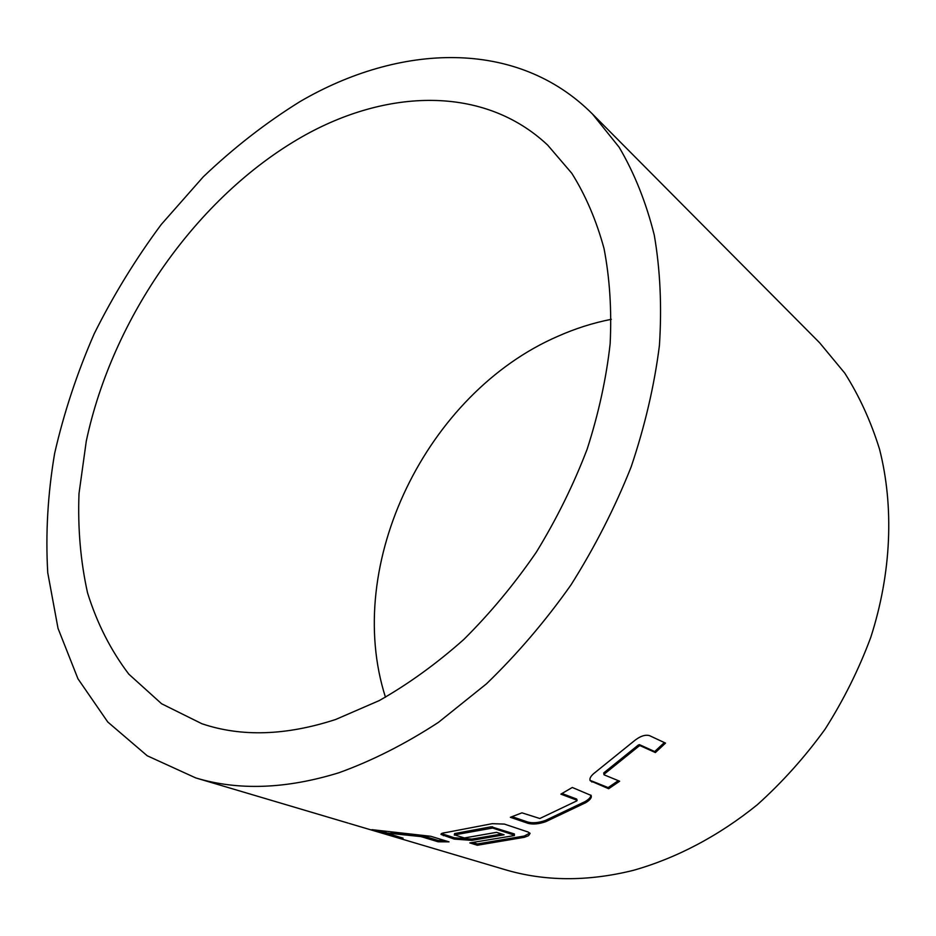 <?xml version="1.0" encoding="UTF-8"?>
<svg xmlns="http://www.w3.org/2000/svg" width="936" height="936" viewBox="0 0 936 936"><rect width="100%" height="100%" fill="white"/><g stroke="black" fill="none" stroke-linecap="round" stroke-linejoin="round"><path stroke-width="1.4" d="M348.215 823.13L195.753 777.921C238.329 790.745 286.018 789.036 338.809 772.785C372.107 760.781 405.323 743.968 438.446 722.358L486.451 683.842C517.14 654.194 545.337 621.212 571.007 584.883C594.816 547.115 614.847 507.827 631.098 467.041C644.927 425.985 654.369 385.468 659.424 345.489C661.939 306.388 660.219 269.591 654.276 235.111C646.074 202.351 634.374 173.078 619.164 147.268L592.453 114.005C516.695 38.025 399.052 43.723 300.011 101.591C265.871 122.78 233.614 147.865 203.241 176.857L161.249 224.488C135.708 258.898 113.373 295.308 94.232 333.719C77.115 372.902 63.917 412.799 54.639 453.387C47.771 493.986 45.478 533.766 47.748 572.738L58.02 628.348L77.969 678.799L107.769 722.007L147.244 755.785L195.753 777.921M473.125 842.646L477.407 843.968L524.254 836.023L529.858 833.063M441.523 833.59L454.323 837.79L471.814 839.089L501.755 834.034M454.323 835.134L454.592 833.578L491.236 826.769L514.414 833.953L514.262 835.579L469.837 842.915L477.348 845.243L524.371 837.299L528.512 835.708L530.08 833.426L528.15 832.034L504.387 824.089L492.242 823.68L446.402 832.455C442.552 832.911 440.751 833.578 441.008 834.432L454.252 839.089L471.779 840.376L504.094 834.795L496.548 832.338L464.385 837.954L454.557 834.877L492.628 828.044L514.519 835.228M302.047 136.796C196.958 196.782 112.484 317.55 86.287 441.102L78.998 493.611C77.7 528.208 80.554 561.296 87.551 592.874C96.981 623.177 110.729 650.263 128.782 674.131L161.6 703.755L201.895 723.739C241.441 737.088 286.053 735.661 335.731 719.456L379.255 700.584C408.353 684.064 436.574 663.671 463.893 639.382C490.312 613.103 514.472 584.017 536.363 552.123C556.604 519.035 573.534 484.743 587.129 449.221C598.619 413.536 606.294 378.378 610.143 343.769C611.793 309.956 609.745 278.203 604.024 248.508C596.337 220.358 585.597 195.273 571.791 173.277L547.654 145.092C483.643 84.942 386.217 88.85 302.047 136.796M611.278 319.316C593.05 322.897 575.207 328.571 557.774 336.34C426.746 393.061 342.88 564.139 385.468 697.226M545.676 821.703L585.562 802.76C590.148 800.011 591.985 797.566 591.084 795.413L572.294 787.468L560.886 794.137L577.102 800.268L576.833 800.865L539.826 818.509L521.972 812.846L510.354 817.28L528.044 823.341C532.923 824.604 538.797 824.066 545.676 821.703L545.419 820.451L585.152 801.567L585.562 802.76M619.644 781.221L604.012 774.797L604.27 774.072L638.984 746.086L640.154 745.676L655.375 752.556L665.531 743.114L649.502 735.637C644.974 734.362 639.569 736.351 633.298 741.628L595.53 772.141C590.932 775.593 589.177 778.471 590.242 780.753L608.657 788.732L619.644 781.221M380.133 832.607L504.785 869.579C544.53 881.431 587.305 881.712 633.122 870.41C676.19 858.289 718.672 836.035 757.364 804.691C782.32 782.25 804.89 757.084 825.084 729.179C843.605 700.034 858.815 669.462 870.737 637.451C891.587 572.82 894.114 506.47 879.536 449.186C870.889 421.364 859.283 395.998 844.728 373.078L819.585 342.728L592.453 114.005M403.065 838.153L385.819 832.946L421.001 836.597L438.2 841.803L449.011 841.85L430.829 836.293L371.908 829.67L393.061 836.059L403.065 838.153M381.057 832.876L349.245 823.446M385.936 831.847L385.679 832.981M386.065 831.87L385.819 832.946M391.131 832.525L419.925 835.123L419.761 836.41M419.925 835.123L421.165 835.298L421.001 836.597M421.165 835.298L438.364 840.528L438.2 841.803M438.364 840.528L444.951 840.61M393.272 835.24L393.061 836.059M380.659 831.039L385.772 832.56M492.628 828.044L492.511 826.745M491.341 828.067L491.236 826.769M454.557 834.877L454.592 833.578M471.779 840.376L471.814 839.089M454.252 839.089L454.323 837.79M443.336 835.708L443.407 834.409M524.371 837.299L524.254 836.023M477.348 845.243L477.407 843.968M585.152 801.567C589.06 799.215 590.979 797.062 590.873 795.109M562.01 793.506L576.693 799.063L577.102 800.268M512.074 816.66L527.834 822.065L528.044 823.341M527.834 822.065C532.771 823.341 538.645 822.802 545.419 820.451M604.27 774.072L603.708 772.937L604.012 774.797M603.708 772.937L638.293 745.056L638.984 746.086M638.293 745.056L639.452 744.647L640.154 745.676M639.452 744.647L654.685 751.549L655.375 752.556M654.685 751.549L664.349 742.564M589.914 779.805L591.938 782.051M591.435 780.893L608.154 787.585L608.657 788.732M608.154 787.585L618.298 780.659M589.984 780.168L590.242 780.753"/></g></svg>
